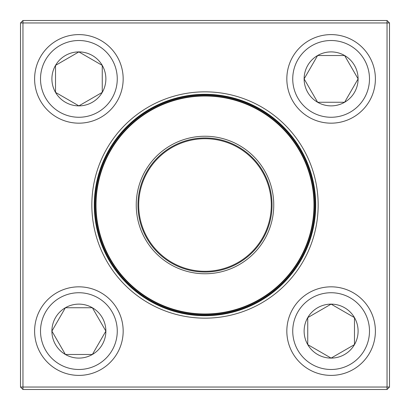 <?xml version="1.0" encoding="UTF-8"?>
<svg xmlns="http://www.w3.org/2000/svg" width="410" height="410" viewBox="0 0 410 410"><rect width="100%" height="100%" fill="white"/><g stroke="black" fill="none" stroke-linecap="round" stroke-linejoin="round"><path stroke-width="0.61" d="M22.96 20.5L387.04 20.5L389.5 22.96L389.5 387.04L387.04 387.04L387.04 22.96L22.96 22.96L22.96 387.04L387.04 387.04L387.04 389.5L22.96 389.5L22.96 387.04L20.5 387.04L20.5 22.96L22.96 20.5L22.96 22.96L20.5 22.96M91.84 205A113.16 113.16 0 0 1 261.58 107A113.16 113.16 0 0 1 261.58 303A113.16 113.16 0 0 1 91.84 205M94.3 205A110.7 110.7 0 0 0 260.35 300.868A110.7 110.7 0 0 0 260.35 109.132A110.7 110.7 0 0 0 94.3 205M387.04 389.5L389.5 387.04M387.04 20.5L387.04 22.96L389.5 22.96M20.5 387.04L22.96 389.5M51.901 331.111A26.983 26.983 0 0 1 92.378 307.741A26.983 26.983 0 0 1 92.378 354.481A26.983 26.983 0 0 1 51.901 331.111L65.395 307.741L92.378 307.741L105.872 331.111L92.378 354.481L65.395 354.481L51.901 331.111L65.395 354.481L92.378 354.481L105.872 331.111L92.378 307.741L65.395 307.741L51.901 331.111M123.169 331.111A44.28 44.28 0 0 0 78.889 286.831A44.28 44.28 0 0 0 34.609 331.111A44.28 44.28 0 0 1 78.889 286.831A44.28 44.28 0 0 1 123.169 331.111A44.28 44.28 0 0 1 56.749 369.461A44.28 44.28 0 0 1 56.749 292.766A44.28 44.28 0 0 1 123.169 331.111A44.28 44.28 0 0 1 56.749 369.461A44.28 44.28 0 0 1 56.749 292.766A44.28 44.28 0 0 1 123.169 331.111M331.111 358.099A26.983 26.983 0 0 1 307.741 317.622A26.983 26.983 0 0 1 354.481 317.622A26.983 26.983 0 0 1 331.111 358.099L307.741 344.605L307.741 317.622L331.111 304.128L354.481 317.622L354.481 344.605L331.111 358.099L354.481 344.605L354.481 317.622L331.111 304.128L307.741 317.622L307.741 344.605L331.111 358.099M331.111 286.831A44.28 44.28 0 0 0 286.831 331.111A44.28 44.28 0 0 0 331.111 375.391A44.28 44.28 0 0 0 375.391 331.111A44.28 44.28 0 0 0 331.111 286.831A44.28 44.28 0 0 1 369.461 353.251A44.28 44.28 0 0 1 292.766 353.251A44.28 44.28 0 0 1 331.111 286.831A44.28 44.28 0 0 1 369.461 353.251A44.28 44.28 0 0 1 292.766 353.251A44.28 44.28 0 0 1 331.111 286.831A44.28 44.28 0 0 0 286.831 331.111A44.28 44.28 0 0 0 331.111 375.391A44.28 44.28 0 0 0 375.391 331.111A44.28 44.28 0 0 0 331.111 286.831M358.099 78.889A26.983 26.983 0 0 1 317.622 102.259A26.983 26.983 0 0 1 317.622 55.519A26.983 26.983 0 0 1 358.099 78.889L344.605 102.259L317.622 102.259L304.128 78.889L317.622 55.519L344.605 55.519L358.099 78.889L344.605 55.519L317.622 55.519L304.128 78.889L317.622 102.259L344.605 102.259L358.099 78.889M286.831 78.889A44.28 44.28 0 0 0 331.111 123.169A44.28 44.28 0 0 0 375.391 78.889A44.28 44.28 0 0 1 331.111 123.169A44.28 44.28 0 0 1 286.831 78.889A44.28 44.28 0 0 1 353.251 40.539A44.28 44.28 0 0 1 353.251 117.234A44.28 44.28 0 0 1 286.831 78.889A44.28 44.28 0 0 1 353.251 40.539A44.28 44.28 0 0 1 353.251 117.234A44.28 44.28 0 0 1 286.831 78.889M78.889 51.901A26.983 26.983 0 0 1 102.259 92.378A26.983 26.983 0 0 1 55.519 92.378A26.983 26.983 0 0 1 78.889 51.901L102.259 65.395L102.259 92.378L78.889 105.872L55.519 92.378L55.519 65.395L78.889 51.901L55.519 65.395L55.519 92.378L78.889 105.872L102.259 92.378L102.259 65.395L78.889 51.901M78.889 123.169A44.28 44.28 0 0 0 123.169 78.889A44.28 44.28 0 0 0 78.889 34.609A44.28 44.28 0 0 0 34.609 78.889A44.28 44.28 0 0 0 78.889 123.169A44.28 44.28 0 0 1 40.539 56.749A44.28 44.28 0 0 1 117.234 56.749A44.28 44.28 0 0 1 78.889 123.169A44.28 44.28 0 0 1 40.539 56.749A44.28 44.28 0 0 1 117.234 56.749A44.28 44.28 0 0 1 78.889 123.169A44.28 44.28 0 0 0 123.169 78.889A44.28 44.28 0 0 0 78.889 34.609A44.28 44.28 0 0 0 34.609 78.889A44.28 44.28 0 0 0 78.889 123.169M103.31 247.168A110.085 110.085 0 0 1 219.324 95.853A110.085 110.085 0 0 1 292.361 271.979A110.085 110.085 0 0 1 103.31 247.168A110.085 110.085 0 0 1 219.324 95.853A110.085 110.085 0 0 1 292.361 271.979A110.085 110.085 0 0 1 103.31 247.168M141.486 231.337A68.757 68.757 0 0 1 213.948 136.827A68.757 68.757 0 0 1 259.566 246.835A68.757 68.757 0 0 1 141.486 231.337M143.08 230.676A67.035 67.035 0 0 1 213.723 138.534A67.035 67.035 0 0 1 258.197 245.785A67.035 67.035 0 0 1 143.08 230.676M143.761 230.394A66.297 66.297 0 0 1 213.625 139.267A66.297 66.297 0 0 1 257.613 245.339A66.297 66.297 0 0 1 143.761 230.394M103.991 246.887A109.347 109.347 0 0 1 163.113 103.991A109.347 109.347 0 0 1 306.009 163.113A109.347 109.347 0 0 1 246.887 306.009A109.347 109.347 0 0 1 103.991 246.887A109.347 109.347 0 0 1 163.113 103.991A109.347 109.347 0 0 1 306.009 163.113A109.347 109.347 0 0 1 246.887 306.009A109.347 109.347 0 0 1 103.991 246.887M117.265 331.111A38.376 38.376 0 0 0 59.701 297.88A38.376 38.376 0 0 0 59.701 364.346A38.376 38.376 0 0 0 117.265 331.111M331.111 292.735A38.376 38.376 0 0 0 297.88 350.299A38.376 38.376 0 0 0 364.346 350.299A38.376 38.376 0 0 0 331.111 292.735M292.735 78.889A38.376 38.376 0 0 0 350.299 112.12A38.376 38.376 0 0 0 350.299 45.653A38.376 38.376 0 0 0 292.735 78.889M78.889 117.265A38.376 38.376 0 0 0 112.12 59.701A38.376 38.376 0 0 0 45.653 59.701A38.376 38.376 0 0 0 78.889 117.265M305.665 163.257A108.978 108.978 0 0 0 163.257 104.335A108.978 108.978 0 0 0 104.335 246.743A108.978 108.978 0 0 0 246.743 305.665A108.978 108.978 0 0 0 305.665 163.257"/></g></svg>
